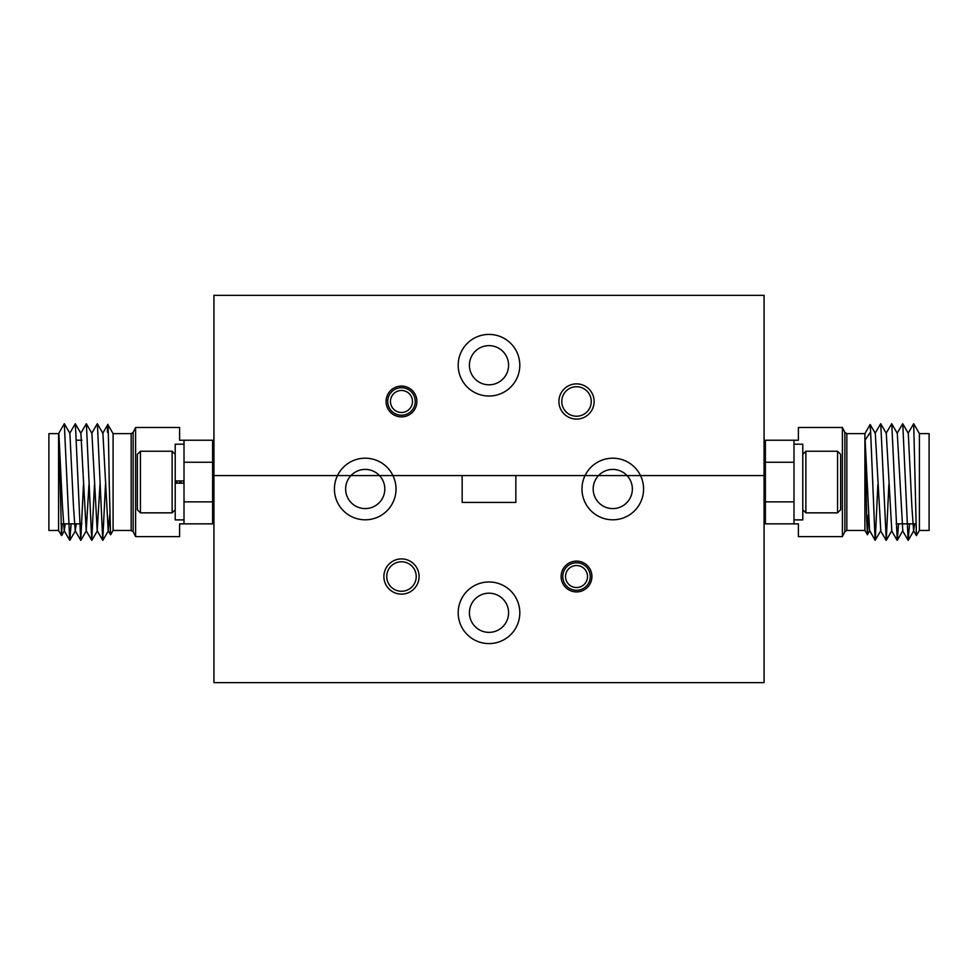 <?xml version="1.0" encoding="UTF-8"?>
<svg xmlns="http://www.w3.org/2000/svg" width="978" height="978" viewBox="0 0 978 978"><rect width="100%" height="100%" fill="white"/><g stroke="black" fill="none" stroke-linecap="round" stroke-linejoin="round"><path stroke-width="1.47" d="M576.164 565.529A11.002 11.002 0 0 0 565.529 576.886A11.002 11.002 0 0 0 576.886 587.521A11.002 11.002 0 0 0 587.521 576.164A11.002 11.002 0 0 0 576.164 565.529M576.983 590.272A13.753 13.753 0 0 1 562.778 576.983A13.753 13.753 0 0 1 576.066 562.778A13.753 13.753 0 0 1 590.272 576.066A13.753 13.753 0 0 1 576.983 590.272M802.791 519.893L802.791 444.195L793.989 444.195L793.989 519.893L802.791 519.893M837.559 451.237L840.64 454.318L840.64 509.77L837.559 512.851L837.559 451.237L805.872 451.237L805.872 512.851L802.791 509.77M764.062 495.076L765.383 497.557M764.062 463.12L765.383 467.753M764.062 465.051L765.383 480.907M868.22 514.954L867.449 534.783L864.907 530.455L864.907 433.633L846.838 433.633L844.87 432.423L844.87 531.677L842.4 536.616L842.4 427.472L798.39 427.472L798.39 440.234L793.989 440.234L793.989 462.239L765.383 462.239L765.383 523.853L793.989 523.853L793.989 501.848L765.383 501.848M875.114 540.296L869.784 530.761L867.4 534.783L866.716 518.817L865.127 440.076L870.628 431.885L870.2 424.538L875.286 433.34L880.787 530.761L875.114 540.296L870.628 431.885M919.418 433.633L929.1 433.633L929.1 530.455L919.418 530.455L919.418 433.633L913.696 423.719L908.097 433.34M913.696 423.719L916.41 535.602L919.418 530.455M842.4 536.616L798.39 536.616L798.39 523.853L793.989 523.853M914.65 523.853L913.599 530.761L911.863 506.445L908.293 433.34L902.694 423.719L897.095 433.34M898.562 523.853L897.266 540.296L902.792 530.761L897.291 433.34L891.691 423.719L886.092 433.34M888.855 484.685L886.264 540.296L891.789 530.761L886.288 433.34L880.689 423.719L875.09 433.34M869.589 530.761L865.127 440.076M909.564 523.853L908.122 540.296L902.767 423.792M897.266 540.296L891.765 423.792M886.264 540.296L880.762 423.792M877.853 484.685L875.261 540.296M793.989 440.234L765.383 440.234L765.383 462.239M135.6 536.616L133.13 531.677L133.13 432.423L135.6 427.472L135.6 536.616L179.61 536.616L179.61 523.853L184.011 523.853L184.011 501.848L212.617 501.848L212.617 462.239L184.011 462.239L184.011 440.234L212.617 440.234L212.617 462.239M113.093 530.455L131.162 530.455L131.162 433.633L113.093 433.633L113.093 530.455L110.6 534.783L108.216 530.761L109.78 514.954M108.313 433.278L107.372 431.885C107.983 409.525 108.582 439.623 109.218 482.044L110.551 534.783M58.582 530.455L48.9 530.455L48.9 433.633L58.582 433.633L58.582 530.455L61.553 535.602L58.802 433.254L64.303 423.719L69.731 540.296L71.174 523.853M62.176 523.853L61.553 535.602M184.011 482.044L184.011 480.944L175.209 480.944L175.209 519.893L184.011 519.893L184.011 482.044M58.863 433.291L62.47 506.445L64.206 530.761L65.257 523.853M64.377 423.792L69.903 433.34L73.472 506.445L75.208 530.761L76.26 523.853M69.707 433.34L75.306 423.719L80.905 433.34L86.211 530.761L88.961 484.685M80.709 433.34L86.308 423.719L91.908 433.34L97.213 530.761L99.964 484.685M91.712 433.34L97.311 423.719L102.91 433.34L108.216 530.761M75.379 423.792L80.734 540.296L83.472 484.685M86.382 423.792L91.736 540.296L94.475 484.685M97.384 423.792L102.739 540.296L105.477 484.685M107.372 431.885L107.8 424.538L102.714 433.34M184.011 523.853L212.617 523.853L212.617 501.848M135.6 427.472L179.61 427.472L179.61 440.234L184.011 440.234M591.922 576.519A15.403 15.403 0 0 0 576.519 561.115A15.403 15.403 0 0 0 561.115 576.519A15.403 15.403 0 0 0 576.519 591.922A15.403 15.403 0 0 0 591.922 576.519M419.085 576.519A17.604 17.604 0 0 0 401.481 558.915A17.604 17.604 0 0 0 383.877 576.519A17.604 17.604 0 0 0 401.481 594.123A17.604 17.604 0 0 0 419.085 576.519M416.225 576.519A14.743 14.743 0 0 0 401.481 561.775A14.743 14.743 0 0 0 386.738 576.519A14.743 14.743 0 0 0 401.481 591.262A14.743 14.743 0 0 0 416.225 576.519M508.584 612.778A19.584 19.584 0 0 0 489 593.194A19.584 19.584 0 0 0 469.416 612.778A19.584 19.584 0 0 0 489 632.363A19.584 19.584 0 0 0 508.584 612.778M598.512 475.577L627.045 475.577A19.584 19.584 0 0 0 598.512 475.577L585.052 475.577A30.807 30.807 0 0 0 612.778 519.807A30.807 30.807 0 0 0 640.504 475.577L627.045 475.577A19.584 19.584 0 0 1 612.778 508.584A19.584 19.584 0 0 1 598.512 475.577L640.504 475.577A30.807 30.807 0 0 0 585.052 475.577L515.846 475.577L515.846 502.423L462.154 502.423L462.154 475.577L379.488 475.577A19.584 19.584 0 0 0 350.955 475.577L379.488 475.577A19.584 19.584 0 0 1 365.222 508.584A19.584 19.584 0 0 1 350.955 475.577L337.496 475.577A30.807 30.807 0 0 0 365.222 519.807A30.807 30.807 0 0 0 392.948 475.577A30.807 30.807 0 0 0 337.496 475.577L213.938 475.577L213.938 295.356L764.062 295.356L764.062 475.577L640.504 475.577L764.062 475.577L764.062 682.644L213.938 682.644L213.938 475.577L598.512 475.577M519.807 612.778A30.807 30.807 0 0 0 489 581.971A30.807 30.807 0 0 0 458.193 612.778A30.807 30.807 0 0 0 489 643.585A30.807 30.807 0 0 0 519.807 612.778M416.885 401.481A15.403 15.403 0 0 0 401.481 386.078A15.403 15.403 0 0 0 386.078 401.481A15.403 15.403 0 0 0 401.481 416.885A15.403 15.403 0 0 0 416.885 401.481M594.123 401.481A17.604 17.604 0 0 0 576.519 383.877A17.604 17.604 0 0 0 558.915 401.481A17.604 17.604 0 0 0 576.519 419.085A17.604 17.604 0 0 0 594.123 401.481M591.262 401.481A14.743 14.743 0 0 0 576.519 386.738A14.743 14.743 0 0 0 561.775 401.481A14.743 14.743 0 0 0 576.519 416.225A14.743 14.743 0 0 0 591.262 401.481M508.584 365.222A19.584 19.584 0 0 0 489 345.637A19.584 19.584 0 0 0 469.416 365.222A19.584 19.584 0 0 0 489 384.806A19.584 19.584 0 0 0 508.584 365.222M519.807 365.222A30.807 30.807 0 0 0 489 334.415A30.807 30.807 0 0 0 458.193 365.222A30.807 30.807 0 0 0 489 396.029A30.807 30.807 0 0 0 519.807 365.222M172.128 512.851L172.128 451.237L140.441 451.237L140.441 512.851L172.128 512.851L175.209 509.77M140.441 512.851L137.36 509.77L137.36 454.318L140.441 451.237M213.938 495.32L212.617 485.235M213.938 495.87L212.617 493.878M183.827 482.044L183.717 483.144M180.979 483.144L180.771 480.944M180.001 483.144L179.793 480.944M179.891 482.044L179.818 483.144M176.04 483.144L175.893 480.944M177.018 483.144L176.871 480.944M183.901 483.144L183.754 480.944M213.938 465.552L213.314 463.12L212.617 464.195M177.055 480.944L176.945 482.044M184.011 483.144L175.209 483.144M184.011 480.944L184.011 444.195L175.209 444.195L175.209 480.944M401.114 390.479A11.002 11.002 0 0 0 390.479 401.836A11.002 11.002 0 0 0 401.836 412.471A11.002 11.002 0 0 0 412.471 401.114A11.002 11.002 0 0 0 401.114 390.479M401.934 415.222A13.753 13.753 0 0 1 387.728 401.934A13.753 13.753 0 0 1 401.017 387.728A13.753 13.753 0 0 1 415.222 401.017A13.753 13.753 0 0 1 401.934 415.222M846.838 433.633L846.838 530.455L864.907 530.455M837.559 512.851L805.872 512.851M765.383 464.574L764.613 463.23M802.791 454.318L805.872 451.237M764.062 515.051L765.383 515.051M913.794 530.761L908.269 540.296M908.122 540.296L902.596 530.761M897.119 540.296L891.594 530.761M886.117 540.296L880.591 530.761M916.41 535.602L913.599 530.761M764.062 449.036L765.383 449.036M896.092 523.853L915.824 523.853M864.907 433.633L870.151 424.538M844.87 432.423L842.4 427.472M844.87 531.677L846.838 530.455M133.13 432.423L131.162 433.633M81.907 440.234L76.675 440.234M213.938 515.051L212.617 515.051M64.206 530.761L69.731 540.296M75.208 530.761L80.734 540.296M86.211 530.761L91.736 540.296M97.213 530.761L102.739 540.296M69.878 540.296L75.404 530.761M80.881 540.296L86.406 530.761M91.883 540.296L97.409 530.761M102.886 540.296L108.411 530.761M61.59 535.602L64.401 530.761M213.938 449.036L212.617 449.036M81.907 523.853L60.978 523.853M113.093 433.633L107.849 424.538M133.13 531.677L131.162 530.455M213.314 463.12L213.938 463.12M212.617 497.215L213.4 495.87M175.209 454.318L172.128 451.237"/></g></svg>
